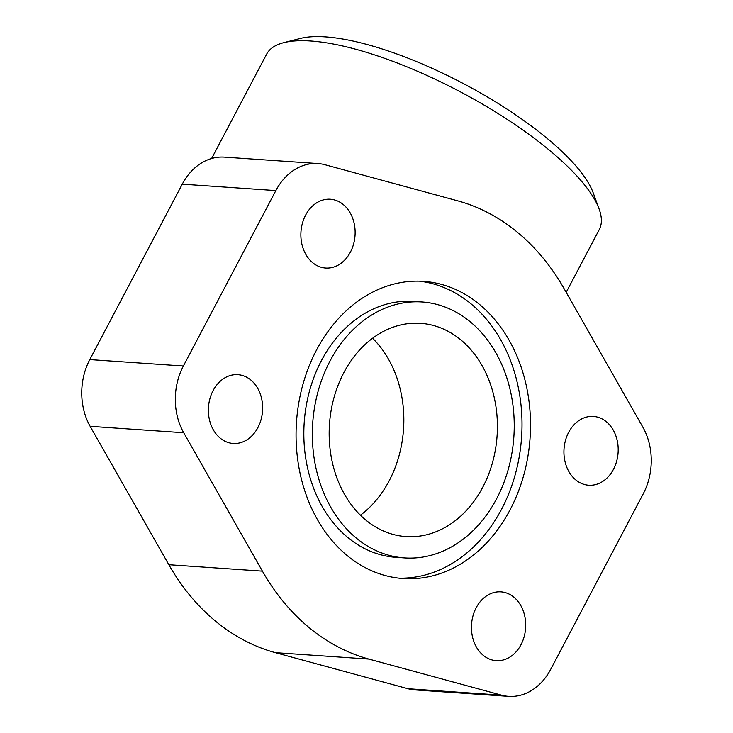 <?xml version="1.0" encoding="UTF-8"?>
<svg xmlns="http://www.w3.org/2000/svg" width="733" height="733" viewBox="0 0 733 733"><rect width="100%" height="100%" fill="white"/><g stroke="black" fill="none" stroke-linecap="round" stroke-linejoin="round"><path stroke-width="1.1" d="M566.188 292.311L599.273 229.557A188.024 57.027 -152.2 0 0 599.09 208.942A188.024 57.027 -152.2 0 0 548.925 149.834A188.024 57.027 -152.2 0 0 310.801 41.011A188.024 57.027 -152.2 0 0 283.735 42.67A188.024 57.027 -152.2 0 0 266.629 54.169L211.617 158.493M283.735 42.67L300.365 38.437A174.601 52.95 27.8 0 1 546.607 137.941A174.601 52.95 27.8 0 1 593.189 192.825L599.09 208.942M460.791 339.855A106.89 84.011 -86.1 0 1 492.503 462.56A106.89 84.011 -86.1 0 1 405.954 536.583A106.89 84.011 -86.1 0 1 365.785 520.045A106.89 84.011 -86.1 0 1 334.074 397.341A106.89 84.011 -86.1 0 1 420.623 323.317A106.89 84.011 -86.1 0 1 460.791 339.855M372.584 338.261A106.89 84.011 -86.1 0 1 360.416 515.207M513.897 597.193A34.478 27.103 -86.1 0 1 524.122 636.775A34.478 27.103 -86.1 0 1 496.204 660.653A34.478 27.103 -86.1 0 1 483.249 655.32A34.478 27.103 -86.1 0 1 473.023 615.738A34.478 27.103 -86.1 0 1 500.941 591.861A34.478 27.103 -86.1 0 1 513.897 597.193M606.383 421.768A34.478 27.103 -86.1 0 1 616.618 461.35A34.478 27.103 -86.1 0 1 588.7 485.228A34.478 27.103 -86.1 0 1 575.744 479.895A34.478 27.103 -86.1 0 1 565.51 440.313A34.478 27.103 -86.1 0 1 593.428 416.436A34.478 27.103 -86.1 0 1 606.383 421.768M250.833 380.006A34.478 27.103 -86.1 0 1 261.067 419.588A34.478 27.103 -86.1 0 1 233.149 443.465A34.478 27.103 -86.1 0 1 220.193 438.132A34.478 27.103 -86.1 0 1 209.959 398.55A34.478 27.103 -86.1 0 1 237.877 374.673A34.478 27.103 -86.1 0 1 250.833 380.006M343.328 204.58A34.478 27.103 -86.1 0 1 353.553 244.162A34.478 27.103 -86.1 0 1 325.635 268.04A34.478 27.103 -86.1 0 1 312.679 262.707A34.478 27.103 -86.1 0 1 302.454 223.116A34.478 27.103 -86.1 0 1 330.372 199.239A34.478 27.103 -86.1 0 1 343.328 204.58M347.094 555.504A148.955 117.069 -86.1 0 1 302.903 384.504A148.955 117.069 -86.1 0 1 423.509 281.353A148.955 117.069 -86.1 0 1 479.483 304.397A148.955 117.069 -86.1 0 1 523.674 475.396A148.955 117.069 -86.1 0 1 403.068 578.548A148.955 117.069 -86.1 0 1 347.094 555.504M419.249 281.151A148.955 117.069 -86.1 0 1 470.98 303.81A148.955 117.069 -86.1 0 1 515.867 472.226A148.955 117.069 -86.1 0 1 398.825 578.163M404.488 557.914L395.985 557.327A128.266 100.815 -86.1 0 1 347.781 537.481A128.266 100.815 -86.1 0 1 309.729 390.231A128.266 100.815 -86.1 0 1 413.577 301.4L422.089 301.987A128.266 100.815 93.9 0 0 318.232 390.817A128.266 100.815 93.9 0 0 356.284 538.068A128.266 100.815 93.9 0 0 404.488 557.914A128.266 100.815 93.9 0 0 508.345 469.083A128.266 100.815 93.9 0 0 470.293 321.833A128.266 100.815 93.9 0 0 422.089 301.987M501.546 695.159L368.919 659.077A234.459 184.276 -86.1 0 1 262.414 571.144L183.726 432.754A58.613 46.069 -86.1 0 1 183.369 366.014L89.793 359.582A58.613 46.069 93.9 0 0 90.15 426.322L168.837 564.712A234.459 184.276 93.9 0 0 275.342 652.645L407.969 688.718A58.613 46.069 93.9 0 0 415.043 689.918L508.62 696.35A58.613 46.069 -86.1 0 1 501.546 695.159L407.969 688.718M183.369 366.014L275.855 190.589A58.613 46.069 -86.1 0 1 317.957 163.551A58.613 46.069 -86.1 0 1 325.031 164.742L457.658 200.824A234.459 184.276 -86.1 0 1 564.163 288.756L642.85 427.147A58.613 46.069 -86.1 0 1 643.207 493.886L550.721 669.311A58.613 46.069 -86.1 0 1 508.62 696.35M317.957 163.551L224.38 157.119A58.613 46.069 93.9 0 0 182.279 184.148L89.793 359.582M368.919 659.077L275.342 652.645M262.414 571.144L168.837 564.712M275.855 190.589L182.279 184.148M183.726 432.754L90.15 426.322"/></g></svg>
